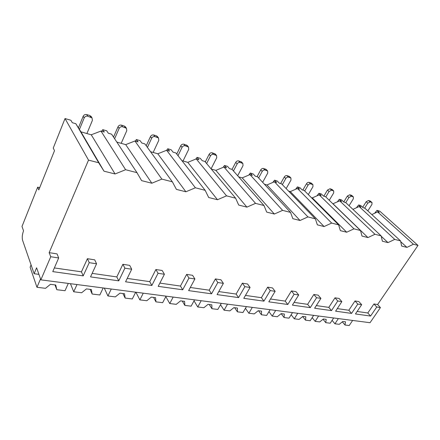 <?xml version="1.0" encoding="UTF-8"?>
<svg xmlns="http://www.w3.org/2000/svg" width="440" height="440" viewBox="0 0 440 440"><rect width="100%" height="100%" fill="white"/><g stroke="black" fill="none" stroke-linecap="round" stroke-linejoin="round"><path stroke-width="0.66" d="M40.865 279.846L50.748 256.735L58.685 257.961L57.052 253.897L49.165 252.654L88.517 160.121L65.027 118.542L53.24 148.104L54.511 150.662L38.803 189.904L37.664 187.181L22 226.468L23.535 230.808C22.237 234.465 21.923 237.633 22.589 240.312L34.111 273.713L36.602 267.79L40.865 279.846L370.035 322.713L380.43 307.582L377.608 304.546L418 245.416L379.781 211.173L376.986 210.347L379.28 212.41L377.57 211.91L371.822 214.566M39.715 187.632L37.664 187.181M418 245.416L413.435 244.233L406.923 247.385L401.621 246.048L400.576 240.906L364.875 208.203L363.088 207.68L360.817 205.59L358.672 204.958L360.943 207.053L359.139 206.525L352.93 209.358M400.576 240.906L394.752 239.399L387.992 242.622L382.382 241.208L381.134 235.873L345.752 202.609L343.866 202.059L341.616 199.941L339.356 199.276L341.605 201.399L339.697 200.844L332.866 203.775M381.134 235.873L374.963 234.273L367.945 237.578L361.999 236.082L360.525 230.538L325.562 196.708L323.565 196.125L321.349 193.974L318.962 193.27L321.173 195.426L319.159 194.838L312.274 197.896L311.388 197.643M360.525 230.538L353.975 228.839L346.682 232.227L340.368 230.643L338.635 224.868L304.205 190.471L302.093 189.849L299.915 187.666L297.391 186.923L299.563 189.112L297.429 188.485L290.279 191.615L288.613 191.142M338.635 224.868L331.672 223.069L324.082 226.545L317.367 224.851L315.354 218.845L281.584 183.854L279.345 183.205L277.216 180.989L274.538 180.197L276.661 182.419L274.395 181.759L266.964 184.96L264.429 184.234M315.354 218.845L307.934 216.92L300.02 220.49L292.859 218.691L290.532 212.416L257.582 176.841L255.206 176.149L253.132 173.899L250.289 173.063L252.351 175.312L249.948 174.609L242.204 177.887L238.689 176.886M290.532 212.416L282.612 210.37L274.351 214.032L266.695 212.108L264.017 205.552L232.062 169.384L229.537 168.647L227.535 166.37L224.505 165.479L226.501 167.756L223.938 167.007L215.87 170.368L211.25 169.048M264.017 205.552L255.547 203.363L246.901 207.13L238.706 205.068L235.626 198.204L204.886 161.441L202.197 160.655L200.277 158.345L197.049 157.394L198.957 159.709L196.224 158.912L187.798 162.355L181.929 160.677M235.626 198.204L226.545 195.85L217.487 199.727L208.692 197.516L205.156 190.316L175.885 152.966L173.008 152.125L171.188 149.787L167.739 148.77L169.543 151.113L166.623 150.26L157.806 153.791L150.53 151.712M205.156 190.316L195.393 187.787L185.884 191.78L176.418 189.398L172.37 181.83L144.864 143.897L141.779 142.995L140.079 140.63L136.383 139.546L138.072 141.911L134.942 140.998L125.703 144.623L116.82 142.087M172.37 181.83L161.843 179.102L151.839 183.216L141.625 180.648L136.994 172.673L111.606 134.178L108.295 133.21L106.733 130.817L102.767 129.651L104.313 132.044L100.953 131.065L91.251 134.783L80.938 131.841L75.862 123.728L72.297 122.689L70.901 120.274L65.027 118.542M400.741 241.709L406.923 247.385M413.435 244.233L377.57 211.91M377.608 304.546L373.94 303.969L367.807 312.989L357.126 311.454M355.003 300.977L357.792 304.09L361.669 304.689L358.875 301.587L355.003 300.977L348.832 310.261L337.288 308.605M335.005 297.814L337.761 301.004L341.858 301.631L339.097 298.463L335.005 297.814L328.801 307.384L316.311 305.586M313.852 294.476L316.564 297.732L320.903 298.402L318.18 295.158L313.852 294.476L307.62 304.337L294.096 302.395M291.44 290.934L294.096 294.267L298.7 294.976L296.027 291.659L291.44 290.934L285.192 301.114L270.518 299.007M267.652 287.172L270.248 290.587L275.132 291.341L272.525 287.942L267.652 287.172L261.399 297.693L245.465 295.405M242.363 283.179L244.877 286.677L250.08 287.48L247.549 283.998L242.363 283.179L236.11 294.063L218.785 291.572M215.419 278.922L217.839 282.507L223.388 283.36L220.946 279.796L215.419 278.922L209.181 290.191L190.311 287.48M186.659 274.379L188.964 278.053L194.893 278.966L192.566 275.308L186.659 274.379L180.455 286.061L159.863 283.102M155.887 269.517L158.059 273.284L164.412 274.269L162.212 270.512L155.887 269.517L149.738 281.65L127.221 278.41M122.887 264.303L124.894 268.169L131.72 269.225L129.679 265.375L122.887 264.303L116.814 276.914L92.147 273.372M87.412 258.698L89.227 262.669L96.575 263.802L94.716 259.853L87.412 258.698L81.444 271.832L54.357 267.938M136.994 172.673L125.615 169.725L115.06 173.965L104 171.182L98.703 162.756L88.517 160.121M98.703 162.756L75.862 123.728M125.615 169.725L100.953 131.065M161.843 179.102L134.942 140.998M195.393 187.787L166.623 150.26M226.545 195.85L196.224 158.912M255.547 203.363L223.938 167.007M282.612 210.37L249.948 174.609M307.934 216.92L274.395 181.759M331.672 223.069L297.429 188.485M353.975 228.839L319.159 194.838M374.963 234.273L339.697 200.844M394.752 239.399L359.139 206.525M80.938 131.841L104 171.182M91.251 134.783L115.06 173.965M50.748 256.735L49.165 252.654M101.695 131.28L102.767 129.651M135.322 141.108L136.383 139.546M166.689 150.277L167.739 148.77M195.861 159.055L197.049 157.394M223.152 167.338L224.505 165.479M248.765 175.109L250.289 173.063M272.85 182.424L274.538 180.197M295.548 189.31L297.391 186.923M316.965 195.811L318.962 193.27M337.216 201.96L339.356 199.276M356.389 207.779L358.672 204.958M374.572 213.296L376.986 210.347M380.43 307.582L376.756 307.016L373.94 303.969M58.685 257.961L52.762 271.612L83.193 275.869L81.444 271.832M376.756 307.016L370.568 316.063L367.807 312.989M89.227 262.669L83.193 275.869M96.575 263.802L90.519 276.892L118.762 280.841L116.814 276.914M124.894 268.169L118.762 280.841M131.72 269.225L125.565 281.793L151.844 285.472L149.738 281.65M158.059 273.284L151.844 285.472M164.412 274.269L158.186 286.358L182.699 289.784L180.455 286.061M188.964 278.053L182.699 289.784M194.893 278.966L188.623 290.615L211.541 293.821L209.181 290.191M217.839 282.507L211.541 293.821M223.388 283.36L217.085 294.597L238.563 297.6L236.11 294.063M244.877 286.677L238.563 297.6M250.08 287.48L243.766 298.326L263.929 301.147L261.399 297.693M270.248 290.587L263.929 301.147M275.132 291.341L268.818 301.834L287.793 304.486L285.192 301.114M294.096 294.267L287.793 304.486M298.7 294.976L292.397 305.129L310.277 307.632L307.62 304.337M316.564 297.732L310.277 307.632M320.903 298.402L314.622 308.236L331.502 310.602L328.801 307.384M337.761 301.004L331.502 310.602M341.858 301.631L335.605 311.173L351.571 313.407L348.832 310.261M357.792 304.09L351.571 313.407M361.669 304.689L355.449 313.951L370.568 316.063M38.929 274.368L34.111 273.713M90.134 289.366L92.169 294.041L91.355 289.52L86.422 288.893L81.664 292.754L73.711 291.775L70.439 283.695M103.169 287.958L99.836 294.976L92.169 294.041M77 284.554L73.711 291.775M122.909 293.53L125.147 298.078L124.547 293.739L119.95 293.156L115.346 296.879L107.927 295.972L104.286 288.107M135.691 292.193L132.303 298.958L125.147 298.078M111.276 289.014L107.927 295.972M153.566 297.423L155.969 301.857L155.562 297.677L151.256 297.132L146.801 300.735L139.865 299.882L135.911 292.226M166.084 296.153L162.668 302.676L155.969 301.857M143.259 293.183L139.865 299.882M182.287 301.076L184.839 305.393L184.597 301.367L180.56 300.856L176.242 304.343L169.746 303.545L165.836 296.632M194.563 299.86L191.12 306.163L184.839 305.393M173.173 297.077L169.746 303.545M209.264 304.502L211.931 308.715L211.838 304.832L208.049 304.348L203.858 307.725L197.758 306.977L194.018 300.856M221.293 303.341L217.833 309.436L211.931 308.715M201.207 300.729L197.758 306.977M234.641 307.725L237.413 311.834L237.452 308.083L233.888 307.632L229.818 310.904L224.081 310.2L220.506 304.733M246.439 306.62L242.974 312.516L237.413 311.834M227.541 304.156L224.081 310.2M258.561 310.767L261.421 314.776L261.575 311.146L258.214 310.723L254.26 313.902L248.853 313.236L245.443 308.314M270.127 309.705L266.662 315.42L261.421 314.776M252.318 307.384L248.853 313.236M281.155 313.643L284.081 317.554L284.334 314.039L281.16 313.638L277.315 316.723L272.212 316.102L268.956 311.636M292.49 312.615L289.031 318.159L284.081 317.554M275.677 310.425L272.212 316.102M302.659 316.541L305.498 320.177L305.844 316.773L302.847 316.393L299.101 319.396L294.277 318.802L291.17 314.738M313.638 315.37L310.184 320.755L305.498 320.177M297.737 313.297L294.277 318.802M323.02 319.275L325.776 322.663L326.205 319.363L323.361 319L319.715 321.921L315.15 321.36L312.18 317.636M333.658 317.977L330.22 323.208L325.776 322.663M318.599 316.014L315.15 321.36M342.337 321.849L345.004 325.017L345.505 321.811L342.81 321.47L339.257 324.313L334.923 323.785L332.09 320.359M352.638 320.447L349.217 325.534L345.004 325.017M338.36 318.588L334.923 323.785M31.07 264.902L30.113 267.212L36.96 287.276L45.513 288.321L50.441 284.323L55.742 284.999L56.799 289.707L54.995 284.9M68.299 283.421L65.027 290.714L56.799 289.707M40.535 278.911L36.96 287.276M125.703 144.623L151.839 183.216M157.806 153.791L185.884 191.78M187.798 162.355L217.487 199.727M215.87 170.368L246.901 207.13M242.204 177.887L274.351 214.032M266.964 184.96L300.02 220.49M290.279 191.615L324.082 226.545M312.274 197.896L346.682 232.227M333.058 203.83L367.945 237.578M381.222 236.253L387.992 242.622M78.43 127.837L83.177 116.264C83.941 114.818 85.14 114.257 86.757 114.587L87.786 116.221C86.158 115.896 84.959 116.457 84.189 117.909L79.442 129.454M87.786 116.221L92.021 117.882L92.4 120.379L86.911 133.546M86.757 114.587L89.832 115.522L91.366 116.859M113.526 137.088L118.008 126.786C118.778 125.4 119.917 124.856 121.429 125.153L122.562 126.775C121.044 126.478 119.9 127.023 119.13 128.414L114.62 138.743M122.562 126.775L126.434 128.271L126.77 130.708L121.187 143.33M121.429 125.153L124.289 126.027L125.587 127.072M146.234 145.783L150.458 136.587C151.222 135.256 152.317 134.728 153.731 135.003L154.957 136.604C153.538 136.334 152.444 136.862 151.673 138.199L147.422 147.422M154.957 136.604L158.516 137.957L158.796 140.338L153.153 152.46M153.731 135.003L156.398 135.817L157.504 136.642M176.748 154.066L180.763 145.739C181.528 144.458 182.573 143.946 183.904 144.199L185.202 145.783C183.871 145.53 182.82 146.047 182.056 147.334L178.019 155.683M185.202 145.783L188.485 147.015L188.722 149.336L183.029 160.99M183.904 144.199L187.336 145.624M205.293 161.926L209.132 154.308C209.891 153.071 210.892 152.576 212.146 152.806L213.51 154.374C212.256 154.143 211.25 154.644 210.485 155.881L206.63 163.521M213.51 154.374L216.546 155.502L216.733 157.757L211.079 168.845M212.146 152.806L215.287 154.061M232.051 169.378L235.741 162.344C236.495 161.156 237.457 160.666 238.634 160.886L240.053 162.431C238.876 162.217 237.908 162.707 237.149 163.9L233.448 170.946M240.053 162.431L242.869 163.465L243.012 165.66L237.677 175.736M238.634 160.886L241.522 162.003M257.059 176.688L260.75 169.895C261.498 168.746 262.427 168.273 263.538 168.476L265.001 170.005C263.885 169.802 262.955 170.28 262.202 171.43L258.638 177.98M265.001 170.005L267.619 170.951L267.718 173.09L262.653 182.32M263.538 168.476L266.151 169.428L267.619 170.951M280.61 183.573L284.295 177.007C285.038 175.896 285.934 175.434 286.985 175.621L288.486 177.133C287.43 176.946 286.534 177.408 285.791 178.524L282.343 184.641M288.486 177.133L290.928 178.007L290.989 180.087L286.159 188.595M286.985 175.621L289.427 176.501L290.928 178.007M302.83 190.069L306.51 183.716C307.241 182.644 308.105 182.193 309.1 182.364L310.635 183.854C309.639 183.678 308.77 184.135 308.033 185.213L304.695 190.96M310.635 183.854L312.923 184.668L312.945 186.687L308.325 194.585M309.1 182.364L311.388 183.183L312.923 184.668M323.829 196.202L327.498 190.053L330 188.738L331.562 190.201L329.048 191.527L325.809 196.95M331.562 190.201L333.702 190.96L333.691 192.924L329.257 200.288M330 188.738L332.145 189.497L333.702 190.96M343.75 201.949L347.358 196.053L349.778 194.766L351.357 196.213L348.931 197.505L345.78 202.637M351.357 196.213L353.37 196.917L353.326 198.825L349.063 205.728M349.778 194.766L351.791 195.476L353.37 196.917M362.687 207.306L366.179 201.74L368.528 200.481L370.117 201.905L367.769 203.17L364.645 208.131M370.117 201.905L372.014 202.565L371.938 204.424L367.834 210.909M368.528 200.481L370.42 201.141L372.014 202.565M83.177 116.264L84.189 117.909M89.832 115.522L90.866 117.156M118.008 126.786L119.13 128.414M124.289 126.027L125.428 127.644M150.458 136.587L151.673 138.199M156.398 135.817L157.63 137.418M180.763 145.739L182.056 147.334M186.395 144.958L187.704 146.542M209.132 154.308L210.485 155.881M214.484 153.522L215.853 155.089M235.741 162.344L237.149 163.9M240.829 161.552L242.253 163.097M260.75 169.895L262.202 171.43M265.601 169.103L267.069 170.632M284.295 177.007L285.791 178.524M288.932 176.215L290.433 177.722M306.51 183.716L308.033 185.213M310.943 182.924L312.477 184.41M327.498 190.053L329.048 191.527M331.738 189.266L333.3 190.729M347.358 196.053L348.931 197.505M351.428 195.267L353.007 196.713M366.179 201.74L367.769 203.17M370.084 200.954L371.679 202.378M90.976 116.248L92.021 117.882M125.29 126.654L126.434 128.271M157.284 136.356L158.516 137.957M187.176 145.431L188.485 147.015M215.171 153.934L216.546 155.502M241.445 161.915L242.869 163.465"/></g></svg>
